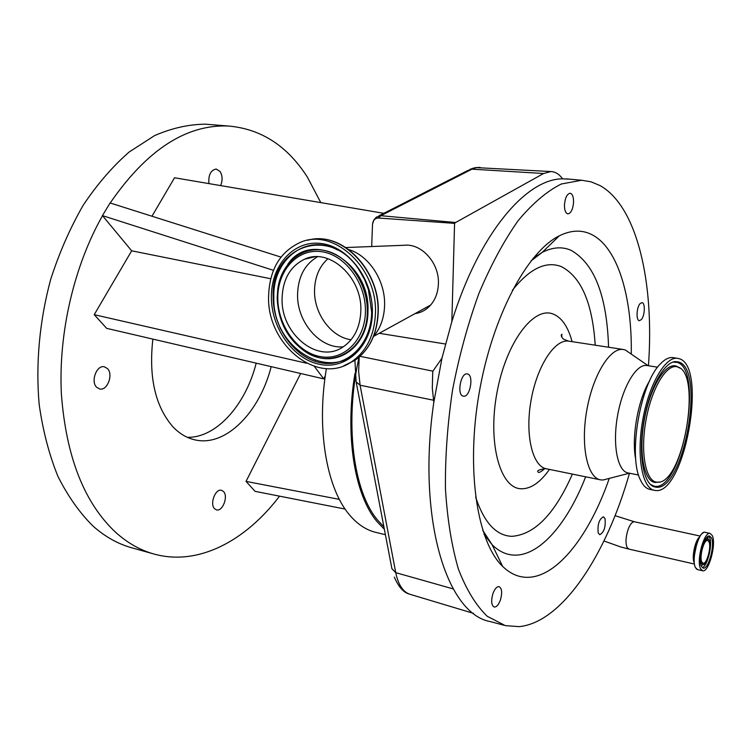 <?xml version="1.0" encoding="UTF-8"?>
<svg xmlns="http://www.w3.org/2000/svg" width="751" height="751" viewBox="0 0 751 751"><rect width="100%" height="100%" fill="white"/><g stroke="black" fill="none" stroke-linecap="round" stroke-linejoin="round"><path stroke-width="1.13" d="M701.828 562.03L703.086 563.241C706.794 564.536 711.619 546.7 708.944 541.724L707.639 540.448C703.959 539.115 699.078 557.158 701.828 562.03M700.767 554.125L701.387 563.288L703.246 564.658C707.442 564.696 712.22 545.78 709.376 540.476L708.334 539.199C706.184 538.57 704.091 541.433 702.054 547.789M701.443 566.432L703.199 568.122C708.4 569.925 715.187 544.888 711.441 537.857L709.611 536.045C704.429 534.168 697.557 559.608 701.443 566.432M712.258 535.519L710.117 533.398C704.091 531.201 696.074 560.884 700.608 568.817L702.645 570.769C708.719 572.863 716.604 543.733 712.258 535.519M371.698 246.535L372.515 224.22C373.04 220.221 375.012 218.166 378.448 218.025L454.571 223.357L451.839 321.635L441.973 358.152L433.815 402.301L432.313 388.342L432.689 373.35L432.895 371.163L441.973 358.152M378.448 218.025L380.832 215.697L376.326 217.142L373.867 219.968L372.515 224.22M356.331 382.897L391.928 568.76L395.749 572.656C398.312 585.038 403.193 592.286 410.393 594.426L473.534 613.37M354.913 360.367L356.143 381.902L360.095 385.225L395.749 572.656L453.2 588.906M359.034 357.213C344.324 422.7 353.223 491.323 377.518 520.002L383.902 526.827M379.236 333.294L445.437 344.014M360.039 356.331L432.895 371.163M345.835 247.539L404.085 245.277C421.508 243.108 439.448 263.028 438.406 283.756C438.086 292.205 435.505 299.302 430.642 305.037C426.333 309.9 421.123 312.763 415.021 313.627M348.811 249.614C369.032 255.593 385.366 280.733 384.596 305.094C384.24 317.579 380.597 328.009 373.66 336.354L373.463 336.579M433.815 402.301C416.73 518.537 446.798 614.327 490.45 621.621L503.621 625.17M648.442 365.746C654.515 283.174 637.355 206.347 600.002 185.563L591.121 181.836L581.687 180.249L561.316 183.995C547.028 191.12 532.647 203.324 518.19 220.597C504.005 240.695 490.929 264.943 478.96 293.331C467.976 323.597 459.19 355.711 452.6 389.666C447.512 423.846 445.127 456.89 445.446 488.807C447.333 519.223 451.661 546.005 458.429 569.174C466.399 589.723 475.993 605.419 487.211 616.271L505.329 625.63L519.044 626.634C562.255 622.635 606.404 554.811 629.469 473.224M569.802 179.179L562.612 178.841C525.916 178.738 478.856 234.002 451.839 321.635M480.114 167.398L476.566 167.567L471.966 169.163L380.832 215.697L455.641 222.512L543.574 173.509L550.915 171.547C555.327 171.744 559.232 174.176 562.612 178.841M455.641 222.512L454.571 223.357M573.567 202.46C573.633 196.912 572.478 193.833 570.084 193.242C567.033 193.918 565.156 197.729 564.47 204.694C564.414 210.233 565.569 213.293 567.934 213.875C570.995 213.209 572.872 209.407 573.567 202.46M641.326 319.607C644.912 315.833 645.419 302.559 641.945 302.634L640.068 303.648C636.454 307.366 635.937 320.752 639.401 320.658L641.326 319.607M598.218 532.938L599.767 534.712C604.095 532.299 605.841 526.93 605.015 518.594L603.438 516.782C599.101 519.213 597.364 524.602 598.218 532.938M492.834 593.881C490.938 600.988 491.398 605.372 494.205 607.024C496.58 607.183 498.683 604.762 500.495 599.767C502.381 592.68 501.912 588.305 499.086 586.653C496.74 586.503 494.656 588.906 492.834 593.881M467.46 373.97L467.235 373.932C460.598 372.421 456.58 395.401 463.348 396.162L463.47 396.181C470.088 397.692 474.163 374.965 467.46 373.97M631.262 354.087C632.239 296.204 617.51 246.741 591.065 234.256C581.396 229.628 570.807 230.153 559.298 235.833C527.033 251.613 492.112 316.997 479.054 393.533C465.873 470.042 477.214 542.184 502.626 566.385C510.427 573.924 518.913 577.566 528.094 577.312C557.852 576.655 589.864 534.515 609.268 478.396M268.576 296.57C269.384 269.9 279.935 251.848 300.231 242.423C333.294 227.375 377.518 267.741 375.453 312.998C374.58 334.552 366.948 350.595 352.548 361.128C318.593 386.455 266.971 345.216 268.576 296.57M630.267 353.392L625.33 349.994L623.039 349.45C609.859 347.478 592.614 375.753 586.653 411.05C580.514 446.319 587.47 478.068 600.678 479.88L603.044 480.002L607.446 478.866M647.259 365.559L646.686 365.465C636.181 363.869 622.344 387.328 617.435 416.373C612.384 445.409 617.707 471.59 628.249 472.98L638.594 475.045M673.478 357.701L672.783 357.589C668.869 357.185 664.729 359.297 660.345 363.935C640.284 383.245 627.798 456.092 640.453 480.002C643.072 485.625 646.311 488.77 650.178 489.455L654.14 490.262M679.139 358.687L677.346 358.293C665.086 356.453 648.601 385.263 642.546 421.039C636.332 456.796 642.405 488.77 654.703 490.384L655.201 490.45C684.48 495.857 707.996 365.972 679.139 358.687M678.538 361.973L675.346 361.588C663.846 362.076 649.305 388.877 643.823 421.217C638.219 453.548 643.109 483.071 653.896 486.695L655.792 487.146C683.617 492.487 706.034 368.722 678.538 361.973M282.076 298.645C282.676 279.485 290.158 266.342 304.521 259.226C328.994 247.21 362.311 277.044 360.837 310.745C360.198 327.136 354.294 339.18 343.141 346.896C318.171 364.488 280.855 334.186 282.076 298.645M343.198 346.859C320.01 349.018 296.908 322.132 297.565 294.486C298.081 276.922 304.718 264.352 317.466 256.758M351.074 339.752C331.21 337.152 314.031 313.824 314.528 290.571C314.819 277.119 319.288 266.483 327.952 258.682M677.637 366.957L677.571 366.929C666.926 363.155 651.774 387.835 646.029 419.922C640.124 451.971 645.522 481.213 656.703 482.151L657.81 482.208C683.335 483.775 702.438 372.665 677.637 366.957M355.007 373.303C344.606 434.66 354.463 494.759 376.861 521.438L384.362 529.258M326.375 368.6L325.305 375.697C316.978 433.815 327.53 489.323 349.468 514.848C357.551 524.423 366.554 530.309 376.458 532.525L385.413 534.721M300.653 373.51L246.028 481.4L339.358 499.377M325.305 375.697L323.728 378.88L106.661 328.347L94.213 314.678L306.615 363.231M315.101 360.762L314.847 361.269M314.387 366.422L323.728 378.88M345.122 509.065L255.077 491.342L246.028 481.4M320.808 202.62L307.375 177.123C287.426 145.929 261.113 128.89 228.426 126.027C186.22 124.253 146.802 149.909 110.19 202.995M383.808 213.322L174.532 177.762L151.965 216.232M270.707 278.734L131.678 250.815L94.213 314.678M131.678 250.815L102.511 215.697C73.992 266.004 58.343 333.134 61.366 393.796C66.088 456.739 84.215 502.945 115.748 532.421C127.952 543.33 141.038 550.633 155.006 554.304C198.808 565.944 245.699 540.739 279.532 496.158M223.46 491.473L221.479 490.3C215.368 488.357 209.473 504.146 214.617 508.756L216.513 509.873C222.653 511.816 228.529 496.167 223.46 491.473M107.421 368.544L104.267 366.779C96.635 364.817 90.411 381.592 96.691 387.3L99.714 388.99C107.374 390.971 113.598 374.355 107.421 368.544M220.634 185.591C222.737 180.4 222.549 175.696 220.071 171.491L216.194 169.031C210.655 170.186 208.243 175.039 208.947 183.61M152.857 339.105C148.614 377.199 155.26 406.385 172.796 426.643C179.583 433.815 187.168 438.265 195.56 440.002C226.154 446.742 259.743 411.999 271.177 366.648M256.194 363.155C245.727 404.789 216.391 438.058 187.309 437.307M210.552 124.591L205.521 124.187C188.858 124.3 171.885 128.102 154.593 135.593L129.144 152.021C112.622 166.431 97.311 184.155 83.239 205.183C70.172 227.863 59.31 252.636 50.655 279.513C39.512 320.743 35.579 363.935 39.165 404.376C42.863 430.605 49.097 454.543 57.855 476.209C67.862 496.176 79.634 512.839 93.152 526.198C105.506 537.078 118.733 544.372 132.843 548.089L152.697 553.665M280.977 257.105L110.087 202.958L102.436 215.612L273.439 270.332M708.071 538.899L706.672 537.641M702.251 567.606C707.498 566.517 712.943 543.855 709.526 537.444L708.644 536.13M701.04 565.39L702.711 564.893M705.142 532.328L705.029 532.299C698.956 530.093 690.929 559.72 695.501 567.653L697.557 569.605L702.532 570.741M703.509 532.562L701.96 533.661C696.327 538.589 691.934 560.509 695.248 567.183L695.398 567.531M696.834 543.395L694.29 555.909M699.547 537.003C695.088 540.176 691.436 557.955 694.243 562.875M634.548 521.795L634.454 521.776C632.314 521.626 630.249 524.038 628.258 529.004C625.686 536.805 625.32 543.001 627.16 547.592L628.887 549.084L620.655 546.935L603.964 540.992M543.574 173.509L471.966 169.163L467.648 170.58L378.898 215.828M359.194 357.082L358.64 371.689L360.095 385.225L433.477 400.217M484.076 534.383L492.121 544.738C499.133 551.647 506.784 555.111 515.083 555.13C540.345 555.346 567.85 522.668 585.649 476.81M608.573 347.234C606.93 295.969 594.445 263.667 571.107 250.336C562.255 246.441 552.642 247.107 542.25 252.345L533.107 258.288M475.627 497.049C484.057 522.583 496.12 535.679 511.835 536.336C534.646 534.674 554.829 513.928 572.393 474.097M595.205 345.188C592.511 303.179 581.255 276.997 561.438 266.661C546.108 260.625 529.755 268.501 512.37 290.28M307.826 240.254C340.466 230.21 379.875 269.675 378.016 312.209C377.143 333.707 369.511 349.713 355.129 360.227L343.695 365.812M572.093 341.649C568.028 326.525 561.588 317.269 552.745 313.899C533.238 306.399 506.005 342.888 496.955 392.717C487.615 442.48 499.819 487.671 520.593 488.751C530.403 489.239 540.025 482.799 549.45 469.413M280.564 329.088L276.124 317.269L273.608 304.906M696.872 569.324L696.158 568.685M708.08 538.908L707.714 536.636M569.333 341.226L568.545 341.104C554.585 339.02 536.749 366.544 530.929 401.081C524.911 435.589 532.666 466.85 546.653 468.84L545.329 468.633C538.674 469.647 536.364 470.877 538.383 472.313C539.105 472.877 541.264 471.637 544.879 468.596M649.69 380.738C638.04 399.241 631.169 438.115 635.778 459.556M271.374 297.002C271.064 265.366 293.81 239.879 321.156 243.484C348.492 246.591 373.134 279.391 372.393 312.529C372.055 345.723 347.112 369.642 320.433 364.488C293.744 359.813 271.299 328.581 271.374 297.002M371.67 312.285C371.285 344.596 346.971 367.859 320.968 362.827C294.946 358.265 273.073 327.811 273.157 297.02C270.567 245.952 330.703 224.53 359.26 270.144L364.526 279.456L368.422 289.567L371.67 312.153M363.719 342.165C338.729 387.441 271.477 351.384 273.843 296.945C272.651 259.452 306.558 232.857 337.452 249.942M287.83 264.249C311.646 228.764 370.478 261.724 367.962 311.393C368.168 344.578 340.072 366.779 314.134 356.021M277.203 297.64L277.832 288.637C281.381 262.841 302.719 245.258 325.615 250.712C348.539 255.856 367.83 283.747 367.286 311.477C367.671 348.689 332.684 370.205 305.591 351.844C287.689 339.452 278.227 321.447 277.203 297.809M277.795 297.987C277.56 270.454 297.424 248.431 321.109 251.641C344.784 254.429 366.028 282.798 365.427 311.458C365.183 340.165 343.667 361.015 320.48 356.631C297.283 352.66 277.701 325.474 277.795 297.987M650.422 484.451L654.515 486.263C682.124 491.595 704.325 369.013 677.036 362.367L672.84 362.113M678.932 367.502L676.285 366.113C665.508 362.282 650.169 387.197 644.367 419.612C638.406 451.999 643.879 481.532 655.201 482.48L658.721 482.133M561.917 337.34L561.72 334.373M701.96 533.661C703.743 532.309 704.767 531.858 705.029 532.299L710.117 533.398M615.06 515.674L634.454 521.776L700.11 536.054M475.561 167.586L550.915 171.547M474.425 167.811L469.919 169.369M394.322 577.115C398.518 586.822 403.484 592.473 409.211 594.05M566.357 178.869L581.687 180.249M430.642 305.037L373.66 336.354M482.686 530.215L492.121 544.738L502.626 566.385M530.938 261.001L542.25 252.345L559.298 235.833M628.887 549.084L694.412 564.039M312.097 239.4C344.315 233.214 379.968 271.721 378.241 312.097C377.34 333.613 369.633 349.656 355.129 360.227L352.548 361.128M623.039 349.45L568.545 341.104L564.254 339.48C563.306 339.518 559.636 335.068 562.039 334.355M546.653 468.84L600.068 479.748M646.686 365.465L657.623 367.192M648.094 365.69L625.33 349.994M629.404 473.205L603.044 480.002M672.783 357.589L677.346 358.293M277.832 288.637L277.185 297.659M677.571 366.929L679.908 368.103M659.65 481.954L657.81 482.208M277.185 297.79C278.17 321.428 287.633 339.443 305.591 351.844M652.628 485.803L653.896 486.695M672.389 362.273L675.346 361.588M304.521 259.226L314.725 256.814M195.56 440.002L194.218 439.701M228.426 126.027L205.521 124.187"/></g></svg>
